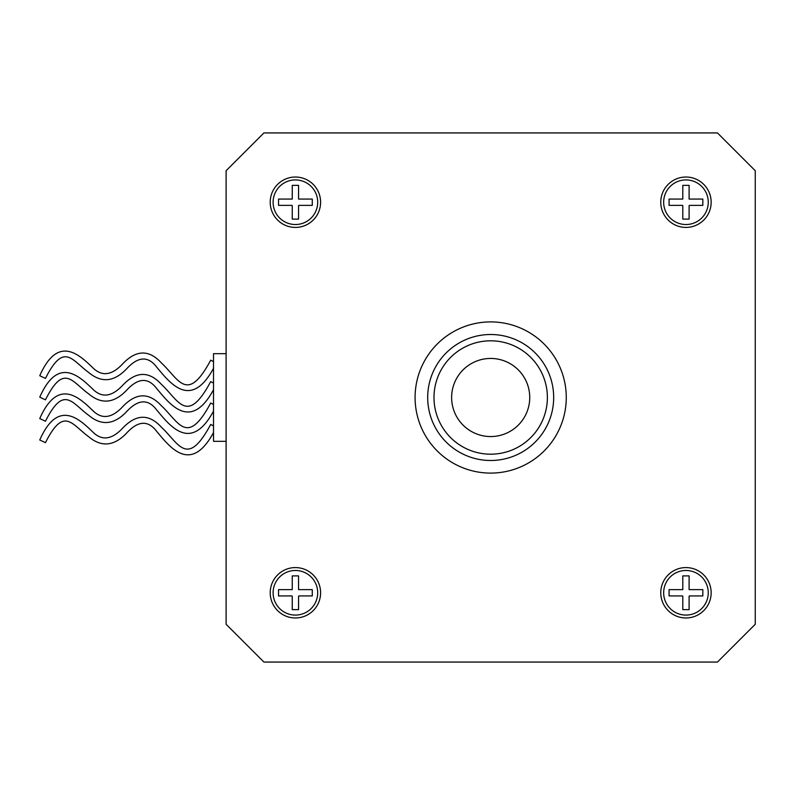 <?xml version="1.0" encoding="UTF-8"?>
<svg xmlns="http://www.w3.org/2000/svg" width="795" height="795" viewBox="0 0 795 795"><rect width="100%" height="100%" fill="white"/><g stroke="black" fill="none" stroke-linecap="round" stroke-linejoin="round"><path stroke-width="1.19" d="M433.991 397.5A56.693 56.693 0 0 0 490.684 454.193A56.693 56.693 0 0 0 547.377 397.5A56.693 56.693 0 0 0 490.684 340.807A56.693 56.693 0 0 0 433.991 397.5M553.678 397.5A62.994 62.994 0 0 1 490.684 460.494A62.994 62.994 0 0 1 427.69 397.5A62.994 62.994 0 0 1 490.684 334.506A62.994 62.994 0 0 1 553.678 397.5M529.738 397.5A39.054 39.054 0 0 0 490.684 358.446A39.054 39.054 0 0 0 451.63 397.5A39.054 39.054 0 0 0 490.684 436.554A39.054 39.054 0 0 0 529.738 397.5M320.604 202.218A25.201 25.201 0 0 0 295.402 177.027A25.201 25.201 0 0 0 270.211 202.218A25.201 25.201 0 0 0 295.402 227.42A25.201 25.201 0 0 0 320.604 202.218M711.157 202.218A25.201 25.201 0 0 0 685.956 177.027A25.201 25.201 0 0 0 660.764 202.218A25.201 25.201 0 0 0 685.956 227.42A25.201 25.201 0 0 0 711.157 202.218M320.604 592.782A25.201 25.201 0 0 0 295.402 567.58A25.201 25.201 0 0 0 270.211 592.782A25.201 25.201 0 0 0 295.402 617.973A25.201 25.201 0 0 0 320.604 592.782M711.157 592.782A25.201 25.201 0 0 0 685.956 567.58A25.201 25.201 0 0 0 660.764 592.782A25.201 25.201 0 0 0 685.956 617.973A25.201 25.201 0 0 0 711.157 592.782M566.269 397.5A75.595 75.595 0 0 0 490.684 321.905A75.595 75.595 0 0 0 415.089 397.5A75.595 75.595 0 0 0 490.684 473.095A75.595 75.595 0 0 0 566.269 397.5M213.517 383.031L210.705 381.61C187.113 425.524 178.955 400.69 161.296 384.253C148.933 370.808 136.044 371.176 122.619 385.356C111.688 396.973 101.671 398.176 92.578 388.934C79.768 376.76 58.214 355.305 39.75 397.152L45.454 399.835C63.908 363.156 71.828 381.59 88.573 393.793C101.392 404.625 114.073 403.423 126.634 390.216C138.111 377.764 148.148 377.218 156.734 388.596C169.444 403.701 190.561 432.083 213.517 389.729M213.517 425.872L210.705 424.441C187.113 468.354 178.955 443.521 161.296 427.084C148.933 413.648 136.044 414.016 122.619 428.197C111.688 439.814 101.671 441.006 92.578 431.774C79.768 419.601 58.214 398.146 39.75 439.993L45.454 442.666C63.908 405.987 71.828 424.431 88.573 436.634C101.392 447.456 114.073 446.263 126.634 433.056C138.111 420.595 148.148 420.058 156.734 431.437C169.444 446.532 190.561 474.923 213.517 432.559M213.517 404.456L210.705 403.025C187.113 446.939 178.955 422.105 161.296 405.669C148.933 392.223 136.044 392.591 122.619 406.772C111.688 418.399 101.671 419.591 92.578 410.359C79.768 398.186 58.214 376.721 39.75 418.567L45.454 421.251C63.908 384.571 71.828 403.005 88.573 415.219C101.392 426.041 114.073 424.848 126.634 411.631C138.111 399.179 148.148 398.643 156.734 410.011C169.444 425.116 190.561 453.508 213.517 411.144M213.517 361.616L210.705 360.185C187.113 404.099 178.955 379.275 161.296 362.838C148.933 349.393 136.044 349.76 122.619 363.941C111.688 375.558 101.671 376.75 92.578 367.519C79.768 355.345 58.214 333.89 39.75 375.737L45.454 378.42C63.908 341.731 71.828 360.175 88.573 372.378C101.392 383.2 114.073 382.007 126.634 368.8C138.111 356.349 148.148 355.802 156.734 367.181C169.444 382.286 190.561 410.667 213.517 368.314M317.702 202.218A22.3 22.3 0 0 1 295.402 224.528A22.3 22.3 0 0 1 273.102 202.218A22.3 22.3 0 0 1 295.402 179.918A22.3 22.3 0 0 1 317.702 202.218A22.3 22.3 0 0 1 295.402 224.528A22.3 22.3 0 0 1 273.102 202.218M312.276 205.368L298.841 205.368L312.276 205.368L312.276 199.068L298.552 199.068L298.552 185.344L298.552 198.78A4.661 4.661 0 0 1 298.841 199.068L312.276 199.068L312.276 202.218M298.552 219.102L298.552 205.667L298.552 219.102L292.252 219.102L292.252 205.667L292.252 219.102M278.528 205.368L291.964 205.368L278.528 205.368L278.528 202.218L278.528 205.368M708.256 202.218A22.3 22.3 0 0 1 685.956 224.528A22.3 22.3 0 0 1 663.656 202.218A22.3 22.3 0 0 1 685.956 179.918A22.3 22.3 0 0 1 708.256 202.218A22.3 22.3 0 0 1 685.956 224.528A22.3 22.3 0 0 1 663.656 202.218M702.84 205.368L689.394 205.368L702.84 205.368L702.84 199.068L689.106 199.068L689.106 185.344L689.106 198.78A4.661 4.661 0 0 1 689.394 199.068L702.84 199.068L702.84 202.218M689.106 219.102L689.106 205.667L689.106 219.102L682.806 219.102L682.806 205.667L682.806 219.102M669.082 205.368L682.517 205.368L669.082 205.368L669.082 202.218L669.082 205.368M317.702 592.782A22.3 22.3 0 0 1 295.402 615.082A22.3 22.3 0 0 1 273.102 592.782A22.3 22.3 0 0 1 295.402 570.472A22.3 22.3 0 0 1 317.702 592.782A22.3 22.3 0 0 1 295.402 615.082A22.3 22.3 0 0 1 273.102 592.782M312.276 595.932L298.841 595.932L312.276 595.932L312.276 589.632L298.552 589.632L298.552 575.898L298.552 589.333A4.661 4.661 0 0 1 298.841 589.632L312.276 589.632L312.276 592.782M298.552 609.656L298.552 596.22L298.552 609.656L292.252 609.656L292.252 596.22L292.252 609.656M278.528 595.932L291.964 595.932L278.528 595.932L278.528 592.782L278.528 595.932M708.256 592.782A22.3 22.3 0 0 1 685.956 615.082A22.3 22.3 0 0 1 663.656 592.782A22.3 22.3 0 0 1 685.956 570.472A22.3 22.3 0 0 1 708.256 592.782A22.3 22.3 0 0 1 685.956 615.082A22.3 22.3 0 0 1 663.656 592.782M702.84 595.932L689.394 595.932L702.84 595.932L702.84 589.632L689.106 589.632L689.106 575.898L689.106 589.333A4.661 4.661 0 0 1 689.394 589.632L702.84 589.632L702.84 592.782M689.106 609.656L689.106 596.22L689.106 609.656L682.806 609.656L682.806 596.22L682.806 609.656M669.082 595.932L682.517 595.932L669.082 595.932L669.082 592.782L669.082 595.932M689.106 575.898L682.806 575.898L682.806 589.632L669.082 589.632L669.082 592.782M298.552 575.898L292.252 575.898L292.252 589.632L278.528 589.632L278.528 592.782M689.106 185.344L682.806 185.344L682.806 199.068L669.082 199.068L669.082 202.218M298.552 185.344L292.252 185.344L292.252 199.068L278.528 199.068L278.528 202.218M682.806 575.898L682.806 589.333A4.661 4.661 0 0 0 682.517 589.632L669.082 589.632M292.252 575.898L292.252 589.333A4.661 4.661 0 0 0 291.964 589.632L278.528 589.632M682.806 185.344L682.806 198.78A4.661 4.661 0 0 0 682.517 199.068L669.082 199.068M292.252 185.344L292.252 198.78A4.661 4.661 0 0 0 291.964 199.068L278.528 199.068M226.108 441.324L213.517 441.324L213.517 353.676L226.108 353.676M226.108 170.726L226.108 624.274L263.91 662.066L717.458 662.066L755.25 624.274L755.25 170.726L717.458 132.934L263.91 132.934L226.108 170.726"/></g></svg>

